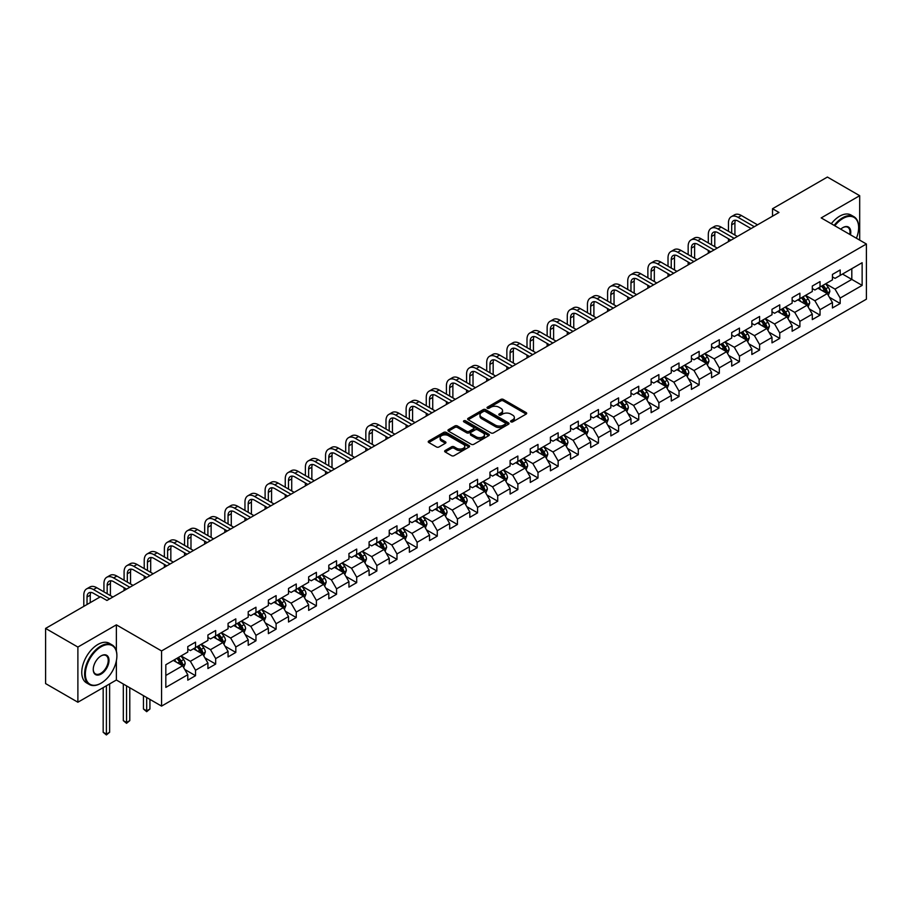 <?xml version="1.0" encoding="UTF-8"?>
<svg xmlns="http://www.w3.org/2000/svg" width="912" height="912" viewBox="0 0 912 912"><rect width="100%" height="100%" fill="white"/><g stroke="black" fill="none" stroke-linecap="round" stroke-linejoin="round"><path stroke-width="1.37" d="M510.925 421.846A1.254 0.73 0 0 0 512.692 421.846L526.167 414.071A1.79 1.037 0 0 0 526.691 413.341A1.79 1.037 0 0 0 526.167 412.6L503.344 399.433A1.79 1.037 0 0 0 500.813 399.433L487.339 407.208A1.254 0.73 0 0 0 489.117 408.234L490.861 407.231A5.734 3.317 0 0 1 498.978 407.231L500.87 408.325A5.734 3.317 0 0 1 502.558 410.662A5.734 3.317 0 0 1 500.87 413.011L499.126 414.014A1.254 0.73 0 0 0 500.905 415.04L502.649 414.037A5.734 3.317 0 0 1 510.766 414.037L512.658 415.131A5.734 3.317 0 0 1 514.345 417.468A5.734 3.317 0 0 1 512.658 419.816L510.925 420.82A1.254 0.73 0 0 0 510.925 421.846L510.925 420.82M445.17 450.517A1.79 1.037 0 0 0 444.634 451.246A1.79 1.037 0 0 0 445.17 451.976L451.565 455.669A1.79 1.037 0 0 0 454.096 455.669L469.053 447.04A1.79 1.037 0 0 0 469.589 446.31A1.79 1.037 0 0 0 469.053 445.569L446.242 432.402A1.79 1.037 0 0 0 443.711 432.402L428.754 441.032A1.79 1.037 0 0 0 428.23 441.773A1.79 1.037 0 0 0 428.754 442.502L436.483 446.96A1.79 1.037 0 0 0 439.014 446.96L445.421 443.266A1.79 1.037 0 0 0 445.945 442.537A1.79 1.037 0 0 0 445.421 441.807L441.579 439.595A4.799 2.77 0 0 1 440.177 437.635A4.799 2.77 0 0 1 443.141 435.07A4.799 2.77 0 0 1 448.362 435.674L463.387 444.349A4.799 2.77 0 0 1 464.789 446.31A4.799 2.77 0 0 1 461.825 448.864A4.799 2.77 0 0 1 456.604 448.259L454.096 446.812A1.79 1.037 0 0 0 451.565 446.812L445.17 450.517L445.17 451.976M116.371 624.845L77.885 647.064L45.6 628.425L45.6 683.59L77.885 702.229L116.371 680.01L161.561 706.105L161.561 650.94L116.371 624.845L116.371 651.031M859.685 240.13L859.685 195.692L821.199 217.911L866.4 244.006L161.561 650.94M859.685 195.692L827.401 177.053L772.521 208.734L772.521 216.19M45.6 628.425L100.48 596.733L106.943 600.461L778.973 212.462L772.521 208.734M490.987 432.915A1.79 1.037 0 0 0 493.517 432.915L508.474 424.274A1.79 1.037 0 0 0 509.01 423.544A1.79 1.037 0 0 0 508.474 422.815L485.663 409.636A1.79 1.037 0 0 0 483.132 409.636L468.175 418.277A1.79 1.037 0 0 0 467.651 419.007A1.79 1.037 0 0 0 468.175 419.737L490.987 432.915M464.299 422.119A1.254 0.73 0 0 1 465.576 422.29L465.576 420.797L488.764 434.192A1.79 1.037 0 0 1 489.299 434.921A1.79 1.037 0 0 1 488.764 435.662L473.807 444.292A1.79 1.037 0 0 1 471.276 444.292L448.465 431.125L454.86 427.454L454.86 425.961L448.465 429.655A1.79 1.037 0 0 0 447.94 430.384A1.79 1.037 0 0 0 448.465 431.125L448.465 429.655M454.86 427.454A1.79 1.037 0 0 1 457.402 427.454L457.402 425.961A1.79 1.037 0 0 0 454.86 425.961M457.402 425.961L466.648 431.308A1.79 1.037 0 0 0 469.19 431.308L473.431 428.845A1.79 1.037 0 0 0 473.955 428.116A1.79 1.037 0 0 0 473.431 427.386L463.798 421.823A1.254 0.73 0 0 1 465.576 420.797M161.561 706.105L866.4 299.182L866.4 244.006M184.748 669.465L195.533 675.689L195.533 670.252L207.925 663.092L207.925 668.53L215.677 664.061L215.677 658.612L228.068 651.453L228.068 656.902L235.82 652.422L235.82 646.984L248.212 639.825L248.212 645.274L255.964 640.794L255.964 635.356L268.367 628.197L268.367 633.635L276.108 629.166L276.108 623.728L288.511 616.569L288.511 622.007L296.252 617.538L296.252 612.089L308.655 604.93L308.655 610.379L316.407 605.899L316.407 600.461L328.799 593.302L328.799 598.751L336.551 594.271L336.551 588.833L348.943 581.674L348.943 587.111L356.695 582.643L356.695 577.205L369.086 570.046L369.086 575.483L376.838 571.015L376.838 565.565L389.23 558.406L389.23 563.855L396.982 559.375L396.982 553.937L409.385 546.778L409.385 552.227L417.126 547.747L417.126 542.309L429.529 535.15L429.529 540.588L437.27 536.119L437.27 530.681L449.673 523.522L449.673 528.96L457.425 524.491L457.425 519.042L469.817 511.883L469.817 517.332L477.569 512.852L477.569 507.414L489.961 500.255L489.961 505.704L497.713 501.224L497.713 495.786L510.104 488.627L510.104 494.065L517.856 489.596L517.856 484.147L530.26 476.999L530.26 482.437L538 477.968L538 472.519L550.403 465.359L550.403 470.809L558.144 466.328L558.144 460.891L570.547 453.731L570.547 459.181L578.299 454.7L578.299 449.263L590.691 442.103L590.691 447.541L598.443 443.072L598.443 437.623L610.835 430.475L610.835 435.913L618.587 431.444L618.587 425.995L630.979 418.836L630.979 424.285L638.731 419.805L638.731 414.367L651.122 407.208L651.122 412.657L658.874 408.177L658.874 402.739L671.278 395.58L671.278 401.018L679.018 396.549L679.018 391.1L691.421 383.952L691.421 389.39L699.162 384.921L699.162 379.472L711.565 372.313L711.565 377.762L719.317 373.282L719.317 367.844L731.709 360.685L731.709 366.134L739.461 361.654L739.461 356.216L751.853 349.057L751.853 354.494L759.605 350.026L759.605 344.576L771.997 337.429L771.997 342.866L779.749 338.398L779.749 332.948L792.14 325.789L792.14 331.238L799.892 326.758L799.892 321.32L812.296 314.161L812.296 319.61L820.036 315.13L820.036 309.692L832.439 302.533L832.439 307.971L840.18 303.502L840.18 298.053L862.136 285.388L862.136 262.713L851.808 268.687L851.808 279.414L862.136 285.388M195.533 675.689L187.781 680.158L187.781 674.72L165.824 687.397L165.824 664.734L187.781 652.057L187.781 646.608L195.533 642.139L195.533 647.577L207.925 640.418L207.925 634.98L215.677 630.511L215.677 635.949L228.068 628.79L228.068 623.352L235.82 618.872L235.82 624.321L248.212 617.162L248.212 611.724L255.964 607.244L255.964 612.693L268.367 605.534L268.367 600.085L276.108 595.616L276.108 601.054L288.511 593.894L288.511 588.457L296.252 583.988L296.252 589.426L308.655 582.266L308.655 576.829L316.407 572.348L316.407 577.798L328.799 570.638L328.799 565.201L336.551 560.72L336.551 566.17L348.943 559.01L348.943 553.561L356.695 549.092L356.695 554.53L369.086 547.371L369.086 541.933L376.838 537.464L376.838 542.902L389.23 535.743L389.23 530.305L396.982 525.825L396.982 531.274L409.385 524.115L409.385 518.677L417.126 514.197L417.126 519.646L429.529 512.487L429.529 507.038L437.27 502.569L437.27 508.007L449.673 500.848L449.673 495.41L457.425 490.941L457.425 496.379L469.817 489.22L469.817 483.782L477.569 479.302L477.569 484.751L489.961 477.592L489.961 472.154L497.713 467.674L497.713 473.123L510.104 465.964L510.104 460.514L517.856 456.046L517.856 461.483L530.26 454.324L530.26 448.886L538 444.418L538 449.855L550.403 442.696L550.403 437.258L558.144 432.778L558.144 438.227L570.547 431.068L570.547 425.619L578.299 421.15L578.299 426.599L590.691 419.44L590.691 413.991L598.443 409.522L598.443 414.96L610.835 407.801L610.835 402.363L618.587 397.894L618.587 403.332L630.979 396.173L630.979 390.735L638.731 386.255L638.731 391.704L651.122 384.545L651.122 379.096L658.874 374.627L658.874 380.065L671.278 372.917L671.278 367.468L679.018 362.999L679.018 368.437L691.421 361.277L691.421 355.84L699.162 351.371L699.162 356.809L711.565 349.649L711.565 344.212L719.317 339.731L719.317 345.181L731.709 338.021L731.709 332.572L739.461 328.103L739.461 333.541L751.853 326.393L751.853 320.944L759.605 316.475L759.605 321.913L771.997 314.754L771.997 309.316L779.749 304.847L779.749 310.285L792.14 303.126L792.14 297.688L799.892 293.208L799.892 298.657L812.296 291.498L812.296 286.049L820.036 281.58L820.036 287.018L832.439 279.87L832.439 274.421L840.18 269.952L840.18 275.39L862.136 262.713M193.458 648.774L202.76 654.143L190.369 661.303L181.066 655.933M187.781 649.07L190.369 650.564L195.533 647.577M190.369 661.303L195.533 670.252M202.76 654.143L207.925 663.092M213.613 637.146L222.904 642.515L210.512 649.663L201.21 644.305M207.925 637.442L210.512 638.936L215.677 635.949M210.512 649.663L215.677 658.612M222.904 642.515L228.068 651.453M233.757 625.507L243.048 630.876L230.656 638.035L221.354 632.666M228.068 625.814L230.656 627.296L235.82 624.321M230.656 638.035L235.82 646.984M243.048 630.876L248.212 639.825M253.901 613.879L263.192 619.248L250.8 626.407L241.498 621.038M248.212 614.175L250.8 615.668L255.964 612.693M250.8 626.407L255.964 635.356M263.192 619.248L268.367 628.197M274.045 602.251L283.347 607.62L270.944 614.779L261.653 609.41M268.367 602.547L270.944 604.04L276.108 601.054M270.944 614.779L276.108 623.728M283.347 607.62L288.511 616.569M294.188 590.623L303.491 595.992L291.088 603.14L281.797 597.782M288.511 590.919L291.088 592.412L296.252 589.426M291.088 603.14L296.252 612.089M303.491 595.992L308.655 604.93M314.332 578.983L323.635 584.353L311.231 591.512L301.94 586.142M308.655 579.291L311.231 580.773L316.407 577.798M311.231 591.512L316.407 600.461M323.635 584.353L328.799 593.302M334.476 567.355L343.778 572.725L331.387 579.884L322.084 574.514M328.799 567.652L331.387 569.145L336.551 566.17M331.387 579.884L336.551 588.833M343.778 572.725L348.943 581.674M354.631 555.727L363.922 561.097L351.53 568.256L342.228 562.886M348.943 556.024L351.53 557.517L356.695 554.53M351.53 568.256L356.695 577.205M363.922 561.097L369.086 570.046M374.775 544.099L384.066 549.469L371.674 556.616L362.372 551.258M369.086 544.396L371.674 545.889L376.838 542.902M371.674 556.616L376.838 565.565M384.066 549.469L389.23 558.406M394.919 532.46L404.221 537.829L391.818 544.988L382.516 539.619M389.23 532.768L391.818 534.25L396.982 531.274M391.818 544.988L396.982 553.937M404.221 537.829L409.385 546.778M415.063 520.832L424.365 526.201L411.962 533.36L402.671 527.991M409.385 521.128L411.962 522.622L417.126 519.646M411.962 533.36L417.126 542.309M424.365 526.201L429.529 535.15M435.206 509.204L444.509 514.573L432.106 521.732L422.815 516.363M429.529 509.5L432.106 510.994L437.27 508.007M432.106 521.732L437.27 530.681M444.509 514.573L449.673 523.522M455.35 497.576L464.653 502.945L452.249 510.093L442.958 504.735M449.673 497.872L452.249 499.366L457.425 496.379M452.249 510.093L457.425 519.042M464.653 502.945L469.817 511.883M475.494 485.936L484.796 491.306L472.405 498.465L463.102 493.096M469.817 486.244L472.405 487.726L477.569 484.751M472.405 498.465L477.569 507.414M484.796 491.306L489.961 500.255M495.649 474.308L504.94 479.678L492.548 486.837L483.246 481.468M489.961 474.605L492.548 476.098L497.713 473.123M492.548 486.837L497.713 495.786M504.94 479.678L510.104 488.627M515.793 462.68L525.084 468.05L512.692 475.209L503.39 469.84M510.104 462.977L512.692 464.47L517.856 461.483M512.692 475.209L517.856 484.147M525.084 468.05L530.26 476.999M535.937 451.052L545.239 456.422L532.836 463.57L523.534 458.212M530.26 451.349L532.836 452.842L538 449.855M532.836 463.57L538 472.519M545.239 456.422L550.403 465.359M556.081 439.413L565.383 444.782L552.98 451.942L543.689 446.572M550.403 439.721L552.98 441.203L558.144 438.227M552.98 451.942L558.144 460.891M565.383 444.782L570.547 453.731M576.224 427.785L585.527 433.154L573.124 440.314L563.833 434.944M570.547 428.081L573.124 429.575L578.299 426.599M573.124 440.314L578.299 449.263M585.527 433.154L590.691 442.103M596.368 416.157L605.671 421.526L593.279 428.686L583.976 423.316M590.691 416.453L593.279 417.947L598.443 414.96M593.279 428.686L598.443 437.623M605.671 421.526L610.835 430.475M616.523 404.529L625.814 409.898L613.423 417.046L604.12 411.688M610.835 404.825L613.423 406.319L618.587 403.332M613.423 417.046L618.587 425.995M625.814 409.898L630.979 418.836M636.667 392.89L645.958 398.259L633.566 405.418L624.264 400.049M630.979 393.197L633.566 394.679L638.731 391.704M633.566 405.418L638.731 414.367M645.958 398.259L651.122 407.208M656.811 381.262L666.102 386.631L653.71 393.79L644.408 388.421M651.122 381.558L653.71 383.051L658.874 380.065M653.71 393.79L658.874 402.739M666.102 386.631L671.278 395.58M676.955 369.634L686.257 375.003L673.854 382.162L664.563 376.793M671.278 369.93L673.854 371.423L679.018 368.437M673.854 382.162L679.018 391.1M686.257 375.003L691.421 383.952M697.099 358.006L706.401 363.375L693.998 370.523L684.707 365.153M691.421 358.302L693.998 359.795L699.162 356.809M693.998 370.523L699.162 379.472M706.401 363.375L711.565 372.313M717.242 346.366L726.545 351.736L714.142 358.895L704.851 353.525M711.565 346.674L714.142 348.156L719.317 345.181M714.142 358.895L719.317 367.844M726.545 351.736L731.709 360.685M737.386 334.738L746.689 340.108L734.297 347.267L724.994 341.897M731.709 335.035L734.297 336.528L739.461 333.541M734.297 347.267L739.461 356.216M746.689 340.108L751.853 349.057M757.541 323.11L766.832 328.48L754.441 335.639L745.138 330.269M751.853 323.407L754.441 324.9L759.605 321.913M754.441 335.639L759.605 344.576M766.832 328.48L771.997 337.429M777.685 311.482L786.976 316.852L774.584 323.999L765.282 318.63M771.997 311.779L774.584 313.272L779.749 310.285M774.584 323.999L779.749 332.948M786.976 316.852L792.14 325.789M797.829 299.843L807.131 305.212L794.728 312.371L785.426 307.002M792.14 300.151L794.728 301.633L799.892 298.657M794.728 312.371L799.892 321.32M807.131 305.212L812.296 314.161M817.973 288.215L827.275 293.584L814.872 300.743L805.581 295.374M812.296 288.511L814.872 290.005L820.036 287.018M814.872 300.743L820.036 309.692M827.275 293.584L832.439 302.533M842.506 274.045L851.808 279.414L835.016 289.115L825.725 283.746M832.439 276.883L835.016 278.377L840.18 275.39M835.016 289.115L840.18 298.053M77.885 647.064L77.885 702.229M165.824 675.461L182.617 665.771L173.314 660.402M182.617 665.771L187.781 674.72M829.407 297.278L840.18 303.502M809.252 308.906L820.036 315.13M789.108 320.534L799.892 326.758M768.964 332.173L779.749 338.398M748.82 343.801L759.605 350.026M728.677 355.429L739.461 361.654M708.533 367.057L719.317 373.282M688.389 378.697L699.162 384.921M668.234 390.325L679.018 396.549M648.09 401.953L658.874 408.177M627.946 413.581L638.731 419.805M607.802 425.22L618.587 431.444M587.659 436.848L598.443 443.072M567.515 448.476L578.299 454.7M547.36 460.104L558.144 466.328M527.216 471.743L538 477.968M507.072 483.371L517.856 489.596M486.928 494.999L497.713 501.224M466.784 506.627L477.569 512.852M446.641 518.267L457.425 524.491M426.497 529.895L437.27 536.119M406.342 541.523L417.126 547.747M386.198 553.151L396.982 559.375M366.054 564.79L376.838 571.015M345.91 576.418L356.695 582.643M325.766 588.046L336.551 594.271M305.623 599.674L316.407 605.899M285.479 611.314L296.252 617.538M265.324 622.942L276.108 629.166M245.18 634.57L255.964 640.794M225.036 646.198L235.82 652.422M204.892 657.837L215.677 664.061M116.371 680.01L116.371 660.778M511.427 422.017L512.658 421.298A5.734 3.317 0 0 0 514.345 418.961L514.345 417.468M502.558 410.662L502.558 412.156A5.734 3.317 0 0 1 500.87 414.493L499.628 415.211M526.144 414.082L503.344 400.927A1.79 1.037 0 0 0 500.813 400.927L487.84 408.405M508.451 424.285L485.663 411.13A1.79 1.037 0 0 0 483.132 411.13L468.198 419.748L468.175 418.277M505.316 424.057A1.254 0.73 0 0 0 505.316 423.031L485.287 411.472A1.254 0.73 0 0 0 483.508 411.472L481.673 412.532A5.734 3.317 0 0 0 479.986 414.869A5.734 3.317 0 0 0 481.673 417.217L495.364 425.117A5.734 3.317 0 0 0 503.47 425.117L505.316 424.057L505.316 425.551A1.254 0.73 0 0 0 505.681 425.038L505.681 423.544M479.986 414.869L479.986 416.362A5.734 3.317 0 0 0 481.673 418.711L481.673 417.217M505.316 425.551L503.47 426.611A5.734 3.317 0 0 1 495.364 426.611L481.673 418.711M457.402 427.454L466.648 432.79A1.79 1.037 0 0 0 469.19 432.79L473.431 430.339A1.79 1.037 0 0 0 473.955 429.609L473.955 428.116M465.576 422.29L488.741 435.674M476.246 436.848A4.799 2.77 0 0 0 481.479 437.441A4.799 2.77 0 0 0 484.443 434.887A4.799 2.77 0 0 0 483.029 432.926L477.74 429.871A1.79 1.037 0 0 0 475.209 429.871L470.957 432.322A1.79 1.037 0 0 0 470.432 433.063A1.79 1.037 0 0 0 470.957 433.793L476.246 436.848L476.246 438.341A4.799 2.77 0 0 0 481.479 438.934A4.799 2.77 0 0 0 484.443 436.381L484.443 434.887M470.432 433.063L470.432 434.545A1.79 1.037 0 0 0 470.957 435.286L470.957 433.793M476.246 438.341L470.957 435.286M464.789 446.31L464.789 447.792A4.799 2.77 0 0 1 461.825 450.357A4.799 2.77 0 0 1 456.604 449.753L454.096 448.305A1.79 1.037 0 0 0 451.565 448.305L445.193 451.987M440.177 437.635L440.177 439.128A4.799 2.77 0 0 0 441.579 441.077L441.579 439.595M445.421 441.807L445.421 443.266L441.579 441.077M469.053 445.569L469.053 447.04L446.242 433.895A1.79 1.037 0 0 0 443.711 433.895L428.777 442.514L428.754 441.032M828.29 295.351L829.829 291.487A4.845 2.793 -120 0 0 828.278 287.36L825.622 283.803M820.971 289.948L819.158 287.531M821.609 286.117L824.277 289.674A4.845 2.793 60 0 1 825.668 292.581L827.218 291.692A4.845 2.793 -120 0 0 825.827 288.773L823.16 285.217M821.951 285.923L824.904 289.868A2.462 1.425 60 0 1 825.36 290.62L827.218 291.692M728.46 231.317L728.46 222.961A13.703 7.912 60 0 1 731.287 216.691L734.525 214.833A13.703 7.912 60 0 1 741.365 215.506L757.541 224.842M731.287 216.691A13.703 7.912 60 0 1 738.139 217.375L754.304 226.712M751.078 228.57L738.139 221.103A9.131 5.267 -120 0 0 733.579 220.647A9.131 5.267 -120 0 0 731.686 224.831L731.686 233.176M735.482 220.225A9.131 5.267 -120 0 0 734.912 222.961L734.912 235.045M728.46 241.634L728.46 238.773M856.414 238.237A22.276 12.859 120 0 0 858.648 227.601A22.276 12.859 120 0 0 842.893 218.504A22.276 12.859 120 0 0 834.799 225.766M834.138 225.378A22.834 13.178 -60 0 1 842.506 217.831A22.834 13.178 -60 0 1 853.928 216.703A22.834 13.178 -60 0 1 858.648 227.156A22.834 13.178 -60 0 1 858.648 227.384M840.739 229.186A11.138 6.43 -60 0 1 842.893 227.601L842.893 227.601A11.138 6.43 -60 0 1 850.474 234.806M831.288 223.736A22.834 13.178 -60 0 1 839.667 216.19A22.834 13.178 -60 0 1 851.078 215.061L853.928 216.703M849.767 234.407A10.591 6.11 120 0 0 847.807 227.305A10.591 6.11 120 0 0 842.699 227.715M100.742 683.373L101.129 683.145A22.276 12.859 120 0 0 116.884 655.853A22.276 12.859 120 0 0 101.129 646.756A22.276 12.859 120 0 0 85.375 674.048A22.276 12.859 120 0 0 101.129 683.145L100.742 683.373A22.834 13.178 -60 0 1 89.33 684.502A22.834 13.178 -60 0 1 85.831 666.205A22.834 13.178 -60 0 1 100.742 646.095A22.834 13.178 -60 0 1 112.153 644.955A22.834 13.178 -60 0 1 116.884 655.409A22.834 13.178 -60 0 1 116.884 655.637M101.129 674.048A11.138 6.43 -60 0 1 93.252 669.499A11.138 6.43 -60 0 1 101.129 655.853L101.129 655.853A11.138 6.43 -60 0 1 109.007 660.402A11.138 6.43 -60 0 1 101.129 674.048M93.252 669.271A10.591 6.11 120 0 0 95.441 673.9A10.591 6.11 120 0 0 100.742 673.375A10.591 6.11 120 0 0 107.662 664.039A10.591 6.11 120 0 0 106.043 655.557A10.591 6.11 120 0 0 100.936 655.967M89.33 684.502L86.492 682.86A22.834 13.178 -60 0 1 82.992 664.563A22.834 13.178 -60 0 1 97.903 644.453A22.834 13.178 -60 0 1 109.315 643.313L112.153 644.955M808.146 306.979L809.685 303.115A4.845 2.793 -120 0 0 808.135 298.988L805.467 295.431M800.827 301.576L799.015 299.159M801.466 297.745L804.133 301.302A4.845 2.793 60 0 1 805.524 304.209L807.074 303.32A4.845 2.793 -120 0 0 805.684 300.413L803.016 296.845M801.808 297.551L804.76 301.496A2.462 1.425 60 0 1 805.216 302.248L807.074 303.32M788.002 318.619L789.541 314.743A4.845 2.793 -120 0 0 787.991 310.627L785.323 307.059M780.683 313.204L778.871 310.787M781.322 309.373L783.989 312.93A4.845 2.793 60 0 1 785.369 315.848L786.919 314.948A4.845 2.793 -120 0 0 785.54 312.041L782.872 308.484M781.664 309.179L784.616 313.124A2.462 1.425 60 0 1 785.061 313.876L786.919 314.948M708.305 242.945L708.305 234.589A13.703 7.912 60 0 1 711.143 228.319L714.37 226.461A13.703 7.912 60 0 1 721.221 227.134L737.386 236.47M711.143 228.319A13.703 7.912 60 0 1 717.995 229.003L734.16 238.34M730.934 240.198L717.995 232.731A9.131 5.267 -120 0 0 713.435 232.275A9.131 5.267 -120 0 0 711.542 236.459L711.542 244.804M715.339 231.853A9.131 5.267 -120 0 0 714.769 234.589L714.769 246.673M708.305 253.262L708.305 250.401M688.161 254.573L688.161 246.229A13.703 7.912 60 0 1 691 239.959L694.226 238.089A13.703 7.912 60 0 1 701.077 238.773L717.242 248.11M691 239.959A13.703 7.912 60 0 1 697.851 240.631L714.016 249.968M710.79 251.837L697.851 244.359A9.131 5.267 -120 0 0 693.28 243.914A9.131 5.267 -120 0 0 691.387 248.087L691.387 256.443M695.195 243.493A9.131 5.267 -120 0 0 694.625 246.229L694.625 258.301M688.161 264.89L688.161 262.029M767.858 330.247L769.386 326.371A4.845 2.793 -120 0 0 767.847 322.255L765.179 318.698M760.54 324.843L758.727 322.426M761.178 321.001L763.846 324.569A4.845 2.793 60 0 1 765.225 327.476L766.775 326.576A4.845 2.793 -120 0 0 765.396 323.669L762.728 320.112M761.52 320.807L764.473 324.763A2.462 1.425 60 0 1 764.917 325.504L766.775 326.576M747.715 341.875L749.242 338.01A4.845 2.793 -120 0 0 747.703 333.883L745.036 330.326M740.384 336.471L738.583 334.054M741.034 332.641L743.702 336.197A4.845 2.793 60 0 1 745.081 339.104L746.632 338.215A4.845 2.793 -120 0 0 745.252 335.297L742.585 331.74M741.365 332.447L744.329 336.391A2.462 1.425 60 0 1 744.773 337.144L746.632 338.215M727.559 353.503L729.098 349.638A4.845 2.793 -120 0 0 727.559 345.511L724.892 341.954M720.241 348.099L718.428 345.682M720.89 344.269L723.558 347.825A4.845 2.793 60 0 1 724.937 350.732L726.488 349.843A4.845 2.793 -120 0 0 725.097 346.936L722.441 343.368M721.221 344.075L724.185 348.019A2.462 1.425 60 0 1 724.63 348.772L726.488 349.843M668.017 266.201L668.017 257.857A13.703 7.912 60 0 1 670.856 251.587L674.082 249.717A13.703 7.912 60 0 1 680.933 250.401L697.099 259.738M670.856 251.587A13.703 7.912 60 0 1 677.707 252.259L693.872 261.596M690.646 263.465L677.707 255.987A9.131 5.267 -120 0 0 673.136 255.542A9.131 5.267 -120 0 0 671.243 259.715L671.243 268.071M675.051 255.121A9.131 5.267 -120 0 0 674.481 257.857L674.481 269.929M668.017 276.53L668.017 273.657M647.873 277.841L647.873 269.485A13.703 7.912 60 0 1 650.712 263.215L653.938 261.356A13.703 7.912 60 0 1 660.79 262.029L676.955 271.366M650.712 263.215A13.703 7.912 60 0 1 657.563 263.899L673.729 273.235M670.502 275.093L657.563 267.626A9.131 5.267 -120 0 0 652.992 267.17A9.131 5.267 -120 0 0 651.1 271.354L651.1 279.699M654.907 266.749A9.131 5.267 -120 0 0 654.326 269.485L654.326 281.569M647.873 288.158L647.873 285.296M627.73 289.469L627.73 281.113A13.703 7.912 60 0 1 630.568 274.843L633.794 272.984A13.703 7.912 60 0 1 640.646 273.657L656.811 282.994M630.568 274.843A13.703 7.912 60 0 1 637.408 275.527L653.585 284.863M650.347 286.721L637.408 279.254A9.131 5.267 -120 0 0 632.848 278.798A9.131 5.267 -120 0 0 630.956 282.982L630.956 291.327M634.752 278.377A9.131 5.267 -120 0 0 634.182 281.113L634.182 293.197M627.73 299.786L627.73 296.924M707.416 365.142L708.955 361.266A4.845 2.793 -120 0 0 707.416 357.151L704.748 353.582M700.097 359.727L698.284 357.31M700.747 355.897L703.403 359.453A4.845 2.793 60 0 1 704.794 362.372L706.344 361.471A4.845 2.793 -120 0 0 704.953 358.564L702.286 355.007M701.077 355.703L704.041 359.647A2.462 1.425 60 0 1 704.486 360.4L706.344 361.471M607.586 301.097L607.586 292.752A13.703 7.912 60 0 1 610.424 286.482L613.651 284.612A13.703 7.912 60 0 1 620.491 285.296L636.667 294.633M610.424 286.482A13.703 7.912 60 0 1 617.264 287.155L633.43 296.491M630.203 298.361L617.264 290.882A9.131 5.267 -120 0 0 612.704 290.438A9.131 5.267 -120 0 0 610.812 294.61L610.812 302.966M614.608 290.016A9.131 5.267 -120 0 0 614.038 292.752L614.038 304.825M607.586 311.414L607.586 308.552M687.272 376.77L688.811 372.894A4.845 2.793 -120 0 0 687.26 368.779L684.604 365.222M679.953 371.366L678.14 368.95M680.591 367.525L683.259 371.093A4.845 2.793 60 0 1 684.65 374L686.2 373.099A4.845 2.793 -120 0 0 684.809 370.192L682.142 366.635M680.933 367.331L683.886 371.287A2.462 1.425 60 0 1 684.342 372.028L686.2 373.099M587.442 312.725L587.442 304.38A13.703 7.912 60 0 1 590.269 298.11L593.507 296.24A13.703 7.912 60 0 1 600.347 296.924L616.523 306.261M590.269 298.11A13.703 7.912 60 0 1 597.121 298.783L613.286 308.119M610.06 309.989L597.121 302.51A9.131 5.267 -120 0 0 592.561 302.066A9.131 5.267 -120 0 0 590.668 306.25L590.668 314.594M594.464 301.644A9.131 5.267 -120 0 0 593.894 304.38L593.894 316.453M587.442 323.053L587.442 320.18M667.128 388.398L668.667 384.533A4.845 2.793 -120 0 0 667.117 380.407L664.449 376.85M659.809 382.994L657.997 380.578M660.448 379.164L663.115 382.721A4.845 2.793 60 0 1 664.506 385.628L666.056 384.739A4.845 2.793 -120 0 0 664.666 381.82L661.998 378.263M660.79 378.97L663.742 382.915A2.462 1.425 60 0 1 664.198 383.667L666.056 384.739M567.287 324.364L567.287 316.008A13.703 7.912 60 0 1 570.125 309.738L573.352 307.88A13.703 7.912 60 0 1 580.203 308.552L596.368 317.889M570.125 309.738A13.703 7.912 60 0 1 576.977 310.422L593.142 319.759M589.916 321.617L576.977 314.15A9.131 5.267 -120 0 0 572.405 313.694A9.131 5.267 -120 0 0 570.524 317.878L570.524 326.222M574.321 313.272A9.131 5.267 -120 0 0 573.751 316.008L573.751 328.092M567.287 334.681L567.287 331.82M646.984 400.026L648.523 396.161A4.845 2.793 -120 0 0 646.973 392.035L644.305 388.478M639.665 394.622L637.853 392.206M640.304 390.792L642.971 394.349A4.845 2.793 60 0 1 644.351 397.256L645.901 396.367A4.845 2.793 -120 0 0 644.522 393.46L641.854 389.903M640.646 390.598L643.598 394.543A2.462 1.425 60 0 1 644.043 395.295L645.901 396.367M547.143 335.992L547.143 327.647A13.703 7.912 60 0 1 549.982 321.366L553.208 319.508A13.703 7.912 60 0 1 560.059 320.18L576.224 329.517M549.982 321.366A13.703 7.912 60 0 1 556.833 322.05L572.998 331.387M569.772 333.245L556.833 325.778A9.131 5.267 -120 0 0 552.262 325.322A9.131 5.267 -120 0 0 550.369 329.506L550.369 337.85M554.177 324.9A9.131 5.267 -120 0 0 553.607 327.647L553.607 339.72M547.143 346.309L547.143 343.448M626.84 411.665L628.368 407.789A4.845 2.793 -120 0 0 626.829 403.674L624.161 400.106M619.522 406.262L617.709 403.845M620.16 402.42L622.828 405.977A4.845 2.793 60 0 1 624.207 408.895L625.757 407.995A4.845 2.793 -120 0 0 624.378 405.088L621.71 401.531M620.502 402.226L623.455 406.171A2.462 1.425 60 0 1 623.899 406.923L625.757 407.995M526.999 347.62L526.999 339.275A13.703 7.912 60 0 1 529.838 333.005L533.064 331.136A13.703 7.912 60 0 1 539.915 331.82L556.081 341.156M529.838 333.005A13.703 7.912 60 0 1 536.689 333.678L552.854 343.015M549.628 344.884L536.689 337.406A9.131 5.267 -120 0 0 532.118 336.961A9.131 5.267 -120 0 0 530.225 341.134L530.225 349.49M534.033 336.539A9.131 5.267 -120 0 0 533.452 339.275L533.452 351.348M526.999 357.937L526.999 355.076M606.697 423.293L608.224 419.417A4.845 2.793 -120 0 0 606.685 415.302L604.018 411.745M599.366 417.89L597.565 415.473M600.016 414.048L602.684 417.616A4.845 2.793 60 0 1 604.063 420.523L605.614 419.623A4.845 2.793 -120 0 0 604.234 416.716L601.567 413.159M600.347 413.854L603.311 417.81A2.462 1.425 60 0 1 603.755 418.551L605.614 419.623M506.855 359.248L506.855 350.903A13.703 7.912 60 0 1 509.694 344.633L512.92 342.764A13.703 7.912 60 0 1 519.772 343.448L535.937 352.784M509.694 344.633A13.703 7.912 60 0 1 516.545 345.306L532.711 354.643M529.484 356.512L516.545 349.045A9.131 5.267 -120 0 0 511.974 348.589A9.131 5.267 -120 0 0 510.082 352.773L510.082 361.118M513.878 348.167A9.131 5.267 -120 0 0 513.308 350.903L513.308 362.987M506.855 369.577L506.855 366.715M586.541 434.921L588.08 431.057A4.845 2.793 -120 0 0 586.541 426.93L583.874 423.373M579.223 429.518L577.41 427.101M579.872 425.687L582.529 429.244A4.845 2.793 60 0 1 583.919 432.151L585.47 431.262A4.845 2.793 -120 0 0 584.079 428.344L581.423 424.787M580.203 425.494L583.167 429.438A2.462 1.425 60 0 1 583.612 430.19L585.47 431.262M486.712 370.888L486.712 362.531A13.703 7.912 60 0 1 489.55 356.261L492.776 354.403A13.703 7.912 60 0 1 499.628 355.076L515.793 364.412M489.55 356.261A13.703 7.912 60 0 1 496.39 356.945L512.567 366.282M509.329 368.14L496.39 360.673A9.131 5.267 -120 0 0 491.83 360.217A9.131 5.267 -120 0 0 489.938 364.401L489.938 372.746M493.734 359.795A9.131 5.267 -120 0 0 493.164 362.531L493.164 374.615M486.712 381.205L486.712 378.343M566.398 446.549L567.937 442.685A4.845 2.793 -120 0 0 566.386 438.558L563.73 435.001M559.079 441.146L557.266 438.729M559.729 437.315L562.385 440.872A4.845 2.793 60 0 1 563.776 443.779L565.326 442.89A4.845 2.793 -120 0 0 563.935 439.983L561.268 436.426M560.059 437.122L563.012 441.066A2.462 1.425 60 0 1 563.468 441.818L565.326 442.89M466.568 382.516L466.568 374.171A13.703 7.912 60 0 1 469.395 367.901L472.633 366.031A13.703 7.912 60 0 1 479.473 366.715L495.649 376.04M469.395 367.901A13.703 7.912 60 0 1 476.246 368.573L492.412 377.91M489.185 379.768L476.246 372.301A9.131 5.267 -120 0 0 471.686 371.845A9.131 5.267 -120 0 0 469.794 376.029L469.794 384.385M473.59 371.423A9.131 5.267 -120 0 0 473.02 374.171L473.02 386.243M466.568 392.833L466.568 389.971M546.254 458.189L547.793 454.313A4.845 2.793 -120 0 0 546.242 450.197L543.586 446.641M538.935 452.785L537.122 450.368M539.573 448.943L542.241 452.5A4.845 2.793 60 0 1 543.632 455.419L545.182 454.518A4.845 2.793 -120 0 0 543.791 451.611L541.124 448.054M539.915 448.75L542.868 452.694A2.462 1.425 60 0 1 543.324 453.446L545.182 454.518M446.413 394.144L446.413 385.799A13.703 7.912 60 0 1 449.251 379.529L452.489 377.659A13.703 7.912 60 0 1 459.329 378.343L475.494 387.68M449.251 379.529A13.703 7.912 60 0 1 456.103 380.201L472.268 389.538M469.042 391.408L456.103 383.929A9.131 5.267 -120 0 0 451.543 383.485A9.131 5.267 -120 0 0 449.65 387.657L449.65 396.013M453.446 383.063A9.131 5.267 -120 0 0 452.876 385.799L452.876 397.871M446.413 404.461L446.413 401.599M526.11 469.817L527.649 465.941A4.845 2.793 -120 0 0 526.099 461.825L523.431 458.269M518.791 464.413L516.979 461.996M519.43 460.583L522.097 464.14A4.845 2.793 60 0 1 523.488 467.047L525.027 466.146A4.845 2.793 -120 0 0 523.648 463.239L520.98 459.682M519.772 460.378L522.724 464.333A2.462 1.425 60 0 1 523.169 465.074L525.027 466.146M426.269 405.783L426.269 397.427A13.703 7.912 60 0 1 429.107 391.157L432.334 389.299A13.703 7.912 60 0 1 439.185 389.971L455.35 399.308M429.107 391.157A13.703 7.912 60 0 1 435.959 391.841L452.124 401.166M448.898 403.036L435.959 395.569A9.131 5.267 -120 0 0 431.387 395.113A9.131 5.267 -120 0 0 429.506 399.296L429.506 407.641M433.303 394.691A9.131 5.267 -120 0 0 432.733 397.427L432.733 409.511M426.269 416.1L426.269 413.239M505.966 481.445L507.505 477.58A4.845 2.793 -120 0 0 505.955 473.453L503.287 469.897M498.647 476.041L496.835 473.624M499.286 472.211L501.953 475.768A4.845 2.793 60 0 1 503.333 478.675L504.883 477.785A4.845 2.793 -120 0 0 503.504 474.867L500.836 471.31M499.628 472.017L502.58 475.961A2.462 1.425 60 0 1 503.025 476.714L504.883 477.785M406.125 417.411L406.125 409.055A13.703 7.912 60 0 1 408.964 402.785L412.19 400.927A13.703 7.912 60 0 1 419.041 401.599L435.206 410.936M408.964 402.785A13.703 7.912 60 0 1 415.815 403.469L431.98 412.805M428.754 414.664L415.815 407.197A9.131 5.267 -120 0 0 411.244 406.741A9.131 5.267 -120 0 0 409.351 410.924L409.351 419.269M413.159 406.319A9.131 5.267 -120 0 0 412.589 409.055L412.589 421.139M406.125 427.728L406.125 424.867M485.822 493.073L487.35 489.208A4.845 2.793 -120 0 0 485.811 485.081L483.143 481.525M478.504 487.669L476.691 485.252M479.142 483.839L481.81 487.396A4.845 2.793 60 0 1 483.189 490.303L484.739 489.413A4.845 2.793 -120 0 0 483.36 486.506L480.692 482.95M479.473 483.645L482.437 487.589A2.462 1.425 60 0 1 482.881 488.342L484.739 489.413M385.981 429.039L385.981 420.694A13.703 7.912 60 0 1 388.82 414.424L392.046 412.555A13.703 7.912 60 0 1 398.897 413.239L415.063 422.564M388.82 414.424A13.703 7.912 60 0 1 395.671 415.097L411.836 424.433M408.61 426.292L395.671 418.825A9.131 5.267 -120 0 0 391.1 418.369A9.131 5.267 -120 0 0 389.207 422.552L389.207 430.909M393.015 417.947A9.131 5.267 -120 0 0 392.434 420.694L392.434 432.767M385.981 439.356L385.981 436.495M465.667 504.712L467.206 500.836A4.845 2.793 -120 0 0 465.667 496.721L463 493.164M458.348 499.309L456.547 496.892M458.998 495.467L461.666 499.024A4.845 2.793 60 0 1 463.045 501.942L464.596 501.041A4.845 2.793 -120 0 0 463.216 498.134L460.549 494.578M459.329 495.273L462.293 499.217A2.462 1.425 60 0 1 462.737 499.97L464.596 501.041M365.837 440.667L365.837 432.322A13.703 7.912 60 0 1 368.676 426.052L371.902 424.183A13.703 7.912 60 0 1 378.754 424.867L394.919 434.203M368.676 426.052A13.703 7.912 60 0 1 375.516 426.725L391.693 436.061M388.466 437.931L375.516 430.453A9.131 5.267 -120 0 0 370.956 430.008A9.131 5.267 -120 0 0 369.064 434.18L369.064 442.537M372.86 429.586A9.131 5.267 -120 0 0 372.29 432.322L372.29 444.395M365.837 450.984L365.837 448.123M445.523 516.34L447.062 512.464A4.845 2.793 -120 0 0 445.523 508.349L442.856 504.792M438.205 510.937L436.392 508.52M438.854 507.106L441.511 510.663A4.845 2.793 60 0 1 442.901 513.57L444.452 512.669A4.845 2.793 -120 0 0 443.061 509.762L440.405 506.206M439.185 506.901L442.149 510.857A2.462 1.425 60 0 1 442.594 511.598L444.452 512.669M345.694 452.306L345.694 443.95A13.703 7.912 60 0 1 348.532 437.68L351.758 435.822A13.703 7.912 60 0 1 358.61 436.495L374.775 445.831M348.532 437.68A13.703 7.912 60 0 1 355.372 438.364L371.549 447.689M368.311 449.559L355.372 442.092A9.131 5.267 -120 0 0 350.812 441.636A9.131 5.267 -120 0 0 348.92 445.82L348.92 454.165M352.716 441.214A9.131 5.267 -120 0 0 352.146 443.95L352.146 456.034M345.694 462.623L345.694 459.762M425.38 527.968L426.919 524.104A4.845 2.793 -120 0 0 425.368 519.977L422.712 516.42M418.061 522.565L416.248 520.148M418.699 518.734L421.367 522.291A4.845 2.793 60 0 1 422.758 525.198L424.308 524.309A4.845 2.793 -120 0 0 422.917 521.39L420.25 517.834M419.041 518.54L421.994 522.485A2.462 1.425 60 0 1 422.45 523.237L424.308 524.309M325.55 463.934L325.55 455.578A13.703 7.912 60 0 1 328.377 449.308L331.615 447.45A13.703 7.912 60 0 1 338.455 448.123L354.631 457.459M328.377 449.308A13.703 7.912 60 0 1 335.228 449.992L351.394 459.329M348.167 461.187L335.228 453.72A9.131 5.267 -120 0 0 330.668 453.264A9.131 5.267 -120 0 0 328.776 457.448L328.776 465.793M332.572 452.842A9.131 5.267 -120 0 0 332.002 455.578L332.002 467.662M325.55 474.251L325.55 471.39M405.236 539.596L406.775 535.732A4.845 2.793 -120 0 0 405.224 531.605L402.557 528.048M397.917 534.193L396.104 531.776M398.555 530.362L401.223 533.919A4.845 2.793 60 0 1 402.614 536.826L404.164 535.937A4.845 2.793 -120 0 0 402.773 533.03L400.106 529.473M398.897 530.168L401.85 534.113A2.462 1.425 60 0 1 402.306 534.865L404.164 535.937M305.395 475.562L305.395 467.218A13.703 7.912 60 0 1 308.233 460.948L311.459 459.078A13.703 7.912 60 0 1 318.311 459.762L334.476 469.087M308.233 460.948A13.703 7.912 60 0 1 315.085 461.62L331.25 470.957M328.024 472.815L315.085 465.348A9.131 5.267 -120 0 0 310.525 464.892A9.131 5.267 -120 0 0 308.632 469.076L308.632 477.432M312.428 464.47A9.131 5.267 -120 0 0 311.858 467.218L311.858 479.29M305.395 485.879L305.395 483.018M385.092 551.236L386.631 547.36A4.845 2.793 -120 0 0 385.081 543.244L382.413 539.687M377.773 545.832L375.961 543.415M378.412 541.99L381.079 545.547A4.845 2.793 60 0 1 382.459 548.465L384.009 547.565A4.845 2.793 -120 0 0 382.63 544.658L379.962 541.101M378.754 541.796L381.706 545.741A2.462 1.425 60 0 1 382.151 546.493L384.009 547.565M285.251 487.19L285.251 478.846A13.703 7.912 60 0 1 288.089 472.576L291.316 470.706A13.703 7.912 60 0 1 298.167 471.39L314.332 480.727M288.089 472.576A13.703 7.912 60 0 1 294.941 473.248L311.106 482.585M307.88 484.454L294.941 476.976A9.131 5.267 -120 0 0 290.369 476.531A9.131 5.267 -120 0 0 288.477 480.704L288.477 489.06M292.285 476.11A9.131 5.267 -120 0 0 291.715 478.846L291.715 490.918M285.251 497.507L285.251 494.646M364.948 562.864L366.476 558.988A4.845 2.793 -120 0 0 364.937 554.872L362.269 551.315M357.629 557.46L355.817 555.043M358.268 553.63L360.935 557.186A4.845 2.793 60 0 1 362.315 560.093L363.865 559.204A4.845 2.793 -120 0 0 362.486 556.286L359.818 552.729M358.61 553.424L361.562 557.38A2.462 1.425 60 0 1 362.007 558.121L363.865 559.204M265.107 498.83L265.107 490.474A13.703 7.912 60 0 1 267.946 484.204L271.172 482.345A13.703 7.912 60 0 1 278.023 483.018L294.188 492.355M267.946 484.204A13.703 7.912 60 0 1 274.797 484.888L290.962 494.213M287.736 496.082L274.797 488.615A9.131 5.267 -120 0 0 270.226 488.159A9.131 5.267 -120 0 0 268.333 492.343L268.333 500.688M272.141 487.738A9.131 5.267 -120 0 0 271.571 490.474L271.571 502.558M265.107 509.147L265.107 506.285M344.804 574.492L346.332 570.627A4.845 2.793 -120 0 0 344.793 566.5L342.125 562.943M337.474 569.088L335.673 566.671M338.124 565.258L340.792 568.814A4.845 2.793 60 0 1 342.171 571.721L343.721 570.832A4.845 2.793 -120 0 0 342.342 567.914L339.674 564.357M338.455 565.064L341.419 569.008A2.462 1.425 60 0 1 341.863 569.761L343.721 570.832M244.963 510.458L244.963 502.102A13.703 7.912 60 0 1 247.802 495.832L251.028 493.973A13.703 7.912 60 0 1 257.879 494.646L274.045 503.983M247.802 495.832A13.703 7.912 60 0 1 254.653 496.516L270.818 505.852M267.592 507.71L254.653 500.243A9.131 5.267 -120 0 0 250.082 499.787A9.131 5.267 -120 0 0 248.189 503.971L248.189 512.316M251.997 499.366A9.131 5.267 -120 0 0 251.416 502.102L251.416 514.186M244.963 520.775L244.963 517.913M324.649 586.12L326.188 582.255A4.845 2.793 -120 0 0 324.649 578.128L321.982 574.571M317.33 580.716L315.518 578.299M317.98 576.886L320.648 580.442A4.845 2.793 60 0 1 322.027 583.349L323.578 582.46A4.845 2.793 -120 0 0 322.187 579.553L319.531 575.996M318.311 576.692L321.275 580.636A2.462 1.425 60 0 1 321.719 581.389L323.578 582.46M224.819 522.086L224.819 513.741A13.703 7.912 60 0 1 227.658 507.471L230.884 505.601A13.703 7.912 60 0 1 237.736 506.285L253.901 515.611M227.658 507.471A13.703 7.912 60 0 1 234.498 508.144L250.675 517.48M247.437 519.338L234.498 511.871A9.131 5.267 -120 0 0 229.938 511.415A9.131 5.267 -120 0 0 228.046 515.599L228.046 523.955M231.842 510.994A9.131 5.267 -120 0 0 231.272 513.741L231.272 525.814M224.819 532.403L224.819 529.541M304.505 597.759L306.044 593.883A4.845 2.793 -120 0 0 304.505 589.768L301.838 586.211M297.187 592.355L295.374 589.939M297.836 588.514L300.493 592.07A4.845 2.793 60 0 1 301.883 594.989L303.434 594.088A4.845 2.793 -120 0 0 302.043 591.181L299.387 587.624M298.167 588.32L301.131 592.264A2.462 1.425 60 0 1 301.576 593.017L303.434 594.088M204.676 533.714L204.676 525.369A13.703 7.912 60 0 1 207.514 519.099L210.74 517.229A13.703 7.912 60 0 1 217.58 517.913L233.757 527.25M207.514 519.099A13.703 7.912 60 0 1 214.354 519.772L230.531 529.108M227.293 530.978L214.354 523.499A9.131 5.267 -120 0 0 209.794 523.055A9.131 5.267 -120 0 0 207.902 527.227L207.902 535.583M211.698 522.633A9.131 5.267 -120 0 0 211.128 525.369L211.128 537.442M204.676 544.031L204.676 541.169M284.362 609.387L285.901 605.511A4.845 2.793 -120 0 0 284.35 601.396L281.694 597.839M277.043 603.983L275.23 601.567M277.681 600.153L280.349 603.71A4.845 2.793 60 0 1 281.74 606.617L283.29 605.728A4.845 2.793 -120 0 0 281.899 602.809L279.232 599.252M278.023 599.948L280.976 603.904A2.462 1.425 60 0 1 281.432 604.645L283.29 605.728M184.532 545.353L184.532 536.997A13.703 7.912 60 0 1 187.359 530.727L190.597 528.869A13.703 7.912 60 0 1 197.437 529.541L213.613 538.878M187.359 530.727A13.703 7.912 60 0 1 194.21 531.411L210.376 540.736M207.149 542.606L194.21 535.139A9.131 5.267 -120 0 0 189.65 534.683A9.131 5.267 -120 0 0 187.758 538.867L187.758 547.211M191.554 534.261A9.131 5.267 -120 0 0 190.984 536.997L190.984 549.081M184.532 555.67L184.532 552.809M264.218 621.015L265.757 617.15A4.845 2.793 -120 0 0 264.206 613.024L261.539 609.467M256.899 615.611L255.086 613.195M257.537 611.781L260.205 615.338A4.845 2.793 60 0 1 261.596 618.245L263.146 617.356A4.845 2.793 -120 0 0 261.755 614.437L259.088 610.88M257.879 611.587L260.832 615.532A2.462 1.425 60 0 1 261.288 616.284L263.146 617.356M164.377 556.981L164.377 548.625A13.703 7.912 60 0 1 167.215 542.355L170.441 540.497A13.703 7.912 60 0 1 177.293 541.169L193.458 550.506M167.215 542.355A13.703 7.912 60 0 1 174.067 543.039L190.232 552.376M187.006 554.234L174.067 546.767A9.131 5.267 -120 0 0 169.495 546.311A9.131 5.267 -120 0 0 167.614 550.495L167.614 558.839M171.41 545.889A9.131 5.267 -120 0 0 170.84 548.625L170.84 560.709M164.377 567.298L164.377 564.437M244.074 632.643L245.613 628.778A4.845 2.793 -120 0 0 244.063 624.652L241.395 621.095M236.755 627.239L234.943 624.823M237.394 623.409L240.061 626.966A4.845 2.793 60 0 1 241.441 629.884L242.991 628.984A4.845 2.793 -120 0 0 241.612 626.077L238.944 622.52M237.736 623.215L240.688 627.16A2.462 1.425 60 0 1 241.133 627.912L242.991 628.984M144.233 568.609L144.233 560.264A13.703 7.912 60 0 1 147.071 553.994L150.298 552.125A13.703 7.912 60 0 1 157.149 552.809L173.314 562.134M147.071 553.994A13.703 7.912 60 0 1 153.923 554.667L170.088 564.004M166.862 565.862L153.923 558.395A9.131 5.267 -120 0 0 149.351 557.939A9.131 5.267 -120 0 0 147.459 562.123L147.459 570.479M151.267 557.517A9.131 5.267 -120 0 0 150.697 560.264L150.697 572.337M144.233 578.926L144.233 576.065M223.93 644.282L225.458 640.406A4.845 2.793 -120 0 0 223.919 636.291L221.251 632.734M216.611 638.879L214.799 636.462M217.25 635.037L219.917 638.594A4.845 2.793 60 0 1 221.297 641.512L222.847 640.612A4.845 2.793 -120 0 0 221.468 637.705L218.8 634.148M217.592 634.843L220.544 638.788A2.462 1.425 60 0 1 220.989 639.54L222.847 640.612M146.684 697.52L146.684 710.87L149.921 709L149.921 699.379M149.921 709L146.684 711.691L143.458 709L143.458 695.651M143.458 709L146.684 710.87L146.684 711.691M124.089 580.237L124.089 571.892A13.703 7.912 60 0 1 126.928 565.622L130.154 563.753A13.703 7.912 60 0 1 137.005 564.437L153.17 573.773M126.928 565.622A13.703 7.912 60 0 1 133.779 566.295L149.944 575.632M146.718 577.501L133.779 570.023A9.131 5.267 -120 0 0 129.208 569.578A9.131 5.267 -120 0 0 127.315 573.751L127.315 582.107M131.123 569.156A9.131 5.267 -120 0 0 130.541 571.892L130.541 583.965M124.089 590.554L124.089 587.693M203.786 655.91L205.314 652.034A4.845 2.793 -120 0 0 203.775 647.919L201.107 644.362M196.456 650.507L194.655 648.09M197.106 646.676L199.774 650.233A4.845 2.793 60 0 1 201.153 653.14L202.703 652.251A4.845 2.793 -120 0 0 201.324 649.333L198.656 645.776M197.437 646.471L200.401 650.427A2.462 1.425 60 0 1 200.845 651.168L202.703 652.251M126.54 685.892L126.54 722.498L129.778 720.628L129.778 687.751M129.778 720.628L126.54 723.319L123.314 720.628L123.314 684.023M123.314 720.628L126.54 722.498L126.54 723.319M103.945 591.877L103.945 583.52A13.703 7.912 60 0 1 106.784 577.25L110.01 575.392A13.703 7.912 60 0 1 116.861 576.065L133.027 585.401M106.784 577.25A13.703 7.912 60 0 1 113.635 577.934L129.8 587.26M126.574 589.129L113.635 581.662A9.131 5.267 -120 0 0 109.064 581.206A9.131 5.267 -120 0 0 107.171 585.39L107.171 593.735M110.968 580.784A9.131 5.267 -120 0 0 110.398 583.52L110.398 595.604M183.631 667.538L185.17 663.674A4.845 2.793 -120 0 0 183.631 659.547L180.964 655.99M176.312 662.135L174.5 659.718M176.962 658.304L179.618 661.861A4.845 2.793 60 0 1 181.009 664.768L182.56 663.879A4.845 2.793 -120 0 0 181.169 660.961L178.513 657.404M177.293 658.111L180.257 662.055A2.462 1.425 60 0 1 180.701 662.807L182.56 663.879M106.396 685.767L106.396 734.126L109.622 732.268L109.622 683.909M109.622 732.268L106.396 734.947L103.17 732.268L103.17 687.637M103.17 732.268L106.396 734.126L106.396 734.947M83.801 606.366L83.801 595.148A13.703 7.912 60 0 1 86.64 588.878L89.866 587.02A13.703 7.912 60 0 1 96.718 587.693L112.883 597.029M86.64 588.878A13.703 7.912 60 0 1 93.48 589.562L109.657 598.899M99.967 597.029L93.48 593.29A9.131 5.267 -120 0 0 88.92 592.834A9.131 5.267 -120 0 0 87.028 597.018L87.028 604.496M90.824 592.412A9.131 5.267 -120 0 0 90.254 595.148L90.254 602.638M512.658 421.298L512.658 419.816M499.126 415.04L499.126 414.014M500.87 414.493L500.87 413.011M487.339 408.234L487.339 407.208M500.813 400.927L500.813 399.433M503.344 400.927L503.344 399.433M526.167 414.071L526.167 412.6M483.132 411.13L483.132 409.636M485.663 411.13L485.663 409.636M508.474 424.274L508.474 422.815M495.364 426.611L495.364 425.117M503.47 426.611L503.47 425.117M466.648 432.79L466.648 431.308M469.19 432.79L469.19 431.308M473.431 430.339L473.431 428.845M488.764 435.662L488.764 434.192M451.565 448.305L451.565 446.812M454.096 448.305L454.096 446.812M456.604 449.753L456.604 448.259M443.711 433.895L443.711 432.402M446.242 433.895L446.242 432.402M826.796 293.311L829.795 291.578M825.827 288.773L828.278 287.36M822.385 290.768L824.277 289.674M741.365 215.506L738.139 217.375M734.912 222.961L731.686 224.831M806.653 304.939L809.651 303.206M805.684 300.413L808.135 298.988M802.241 302.396L804.133 301.302M786.497 316.567L789.507 314.834M785.54 312.041L787.991 310.627M782.097 314.024L783.989 312.93M721.221 227.134L717.995 229.003M714.769 234.589L711.542 236.459M701.077 238.773L697.851 240.631M694.625 246.229L691.387 248.087M766.354 328.206L769.363 326.473M765.396 323.669L767.847 322.255M761.953 325.652L763.846 324.569M746.21 339.834L749.219 338.101M745.252 335.297L747.703 333.883M741.809 337.292L743.702 336.197M726.066 351.462L729.064 349.729M725.097 346.936L727.559 345.511M721.654 348.92L723.558 347.825M680.933 250.401L677.707 252.259M674.481 257.857L671.243 259.715M660.79 262.029L657.563 263.899M654.326 269.485L651.1 271.354M640.646 273.657L637.408 275.527M634.182 281.113L630.956 282.982M705.922 363.09L708.92 361.357M704.953 358.564L707.416 357.151M701.51 360.548L703.403 359.453M620.491 285.296L617.264 287.155M614.038 292.752L610.812 294.61M685.778 374.729L688.777 372.997M684.809 370.192L687.26 368.779M681.367 372.176L683.259 371.093M600.347 296.924L597.121 298.783M593.894 304.38L590.668 306.25M665.635 386.357L668.633 384.625M664.666 381.82L667.117 380.407M661.223 383.815L663.115 382.721M580.203 308.552L576.977 310.422M573.751 316.008L570.524 317.878M645.479 397.985L648.489 396.253M644.522 393.46L646.973 392.035M641.079 395.443L642.971 394.349M560.059 320.18L556.833 322.05M553.607 327.647L550.369 329.506M625.336 409.613L628.345 407.881M624.378 405.088L626.829 403.674M620.935 407.071L622.828 405.977M539.915 331.82L536.689 333.678M533.452 339.275L530.225 341.134M605.192 421.253L608.19 419.52M604.234 416.716L606.685 415.302M600.791 418.699L602.684 417.616M519.772 343.448L516.545 345.306M513.308 350.903L510.082 352.773M585.048 432.881L588.046 431.148M584.079 428.344L586.541 426.93M580.636 430.339L582.529 429.244M499.628 355.076L496.39 356.945M493.164 362.531L489.938 364.401M564.904 444.509L567.902 442.776M563.935 439.983L566.386 438.558M560.492 441.967L562.385 440.872M479.473 366.715L476.246 368.573M473.02 374.171L469.794 376.029M544.76 456.137L547.759 454.404M543.791 451.611L546.242 450.197M540.349 453.595L542.241 452.5M459.329 378.343L456.103 380.201M452.876 385.799L449.65 387.657M524.617 467.776L527.615 466.043M523.648 463.239L526.099 461.825M520.205 465.223L522.097 464.14M439.185 389.971L435.959 391.841M432.733 397.427L429.506 399.296M504.461 479.404L507.471 477.671M503.504 474.867L505.955 473.453M500.061 476.862L501.953 475.768M419.041 401.599L415.815 403.469M412.589 409.055L409.351 410.924M484.318 491.032L487.327 489.299M483.36 486.506L485.811 485.081M479.917 488.49L481.81 487.396M398.897 413.239L395.671 415.097M392.434 420.694L389.207 422.552M464.174 502.66L467.172 500.927M463.216 498.134L465.667 496.721M459.773 500.118L461.666 499.024M378.754 424.867L375.516 426.725M372.29 432.322L369.064 434.18M444.03 514.3L447.028 512.567M443.061 509.762L445.523 508.349M439.618 511.746L441.511 510.663M358.61 436.495L355.372 438.364M352.146 443.95L348.92 445.82M423.886 525.928L426.884 524.195M422.917 521.39L425.368 519.977M419.474 523.385L421.367 522.291M338.455 448.123L335.228 449.992M332.002 455.578L328.776 457.448M403.742 537.556L406.741 535.823M402.773 533.03L405.224 531.605M399.331 535.013L401.223 533.919M318.311 459.762L315.085 461.62M311.858 467.218L308.632 469.076M383.587 549.184L386.597 547.451M382.63 544.658L385.081 543.244M379.187 546.641L381.079 545.547M298.167 471.39L294.941 473.248M291.715 478.846L288.477 480.704M363.443 560.823L366.453 559.09M362.486 556.286L364.937 554.872M359.043 558.281L360.935 557.186M278.023 483.018L274.797 484.888M271.571 490.474L268.333 492.343M343.3 572.451L346.309 570.718M342.342 567.914L344.793 566.5M338.899 569.909L340.792 568.814M257.879 494.646L254.653 496.516M251.416 502.102L248.189 503.971M323.156 584.079L326.154 582.346M322.187 579.553L324.649 578.128M318.744 581.537L320.648 580.442M237.736 506.285L234.498 508.144M231.272 513.741L228.046 515.599M303.012 595.707L306.01 593.974M302.043 591.181L304.505 589.768M298.6 593.165L300.493 592.07M217.58 517.913L214.354 519.772M211.128 525.369L207.902 527.227M282.868 607.346L285.866 605.614M281.899 602.809L284.35 601.396M278.456 604.804L280.349 603.71M197.437 529.541L194.21 531.411M190.984 536.997L187.758 538.867M262.724 618.974L265.723 617.242M261.755 614.437L264.206 613.024M258.313 616.432L260.205 615.338M177.293 541.169L174.067 543.039M170.84 548.625L167.614 550.495M242.569 630.602L245.579 628.87M241.612 626.077L244.063 624.652M238.169 628.06L240.061 626.966M157.149 552.809L153.923 554.667M150.697 560.264L147.459 562.123M222.425 642.23L225.435 640.498M221.468 637.705L223.919 636.291M218.025 639.688L219.917 638.594M137.005 564.437L133.779 566.295M130.541 571.892L127.315 573.751M202.282 653.87L205.28 652.137M201.324 649.333L203.775 647.919M197.881 651.328L199.774 650.233M116.861 576.065L113.635 577.934M110.398 583.52L107.171 585.39M182.138 665.498L185.136 663.765M181.169 660.961L183.631 659.547M177.726 662.956L179.618 661.861M96.718 587.693L93.48 589.562M90.254 595.148L87.028 597.018"/></g></svg>
